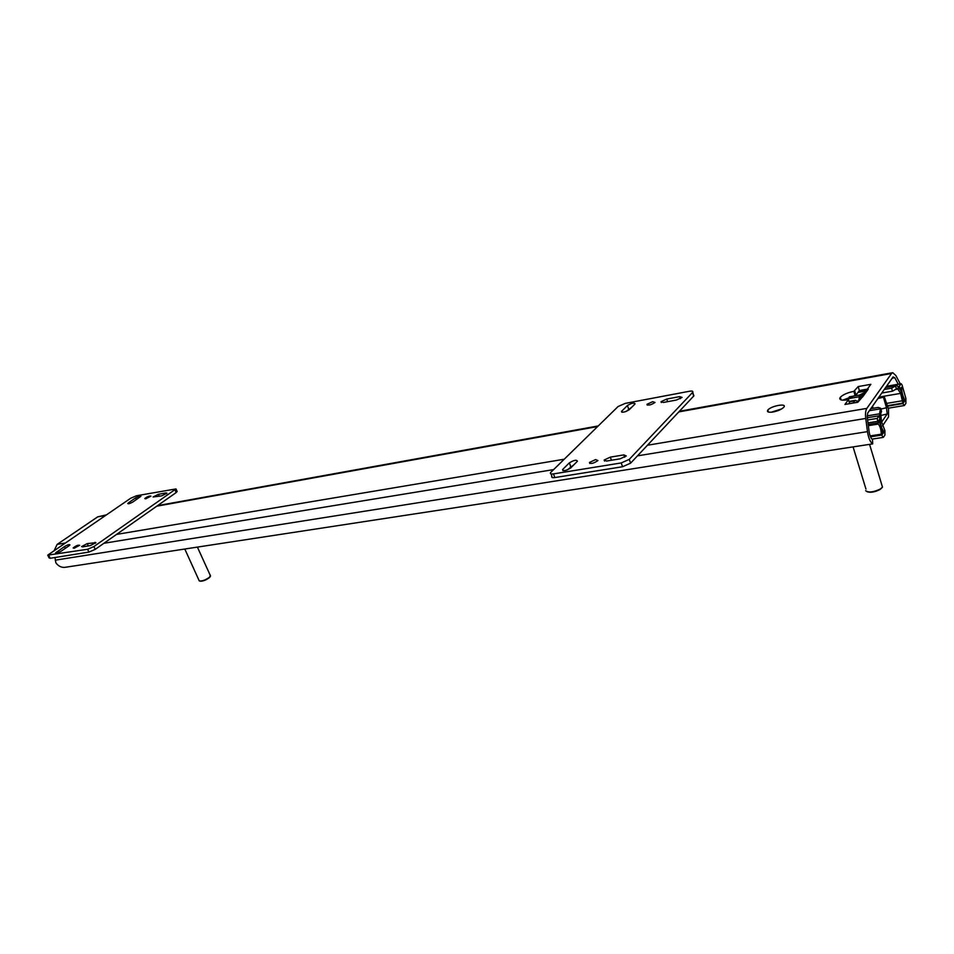 <?xml version="1.0" encoding="UTF-8"?>
<svg xmlns="http://www.w3.org/2000/svg" width="954" height="954" viewBox="0 0 954 954"><rect width="100%" height="100%" fill="white"/><g stroke="black" fill="none" stroke-linecap="round" stroke-linejoin="round"><path stroke-width="1.43" d="M862.75 394.992C864.097 392.309 865.063 391.569 865.66 392.75L860.436 397.806M898.239 384.235L894.804 377.748L893.087 376.937L867.675 413.094L867.246 417.113L869.142 431.709C869.774 435.763 870.883 438.351 872.469 439.508L872.695 443.896C870.215 442.107 868.474 438.029 867.472 431.637L865.755 418.448C865.218 413.786 865.576 410.435 866.84 408.395L891.561 373.491L892.765 372.692L895.842 375.506L900.266 383.878M106.204 514.921L97.702 516.853L57.145 544.388L54.306 550.291M773.038 412.009C768.459 412.629 766.73 411.985 767.839 410.089C770.796 405.891 787.563 402.85 783.794 407.215C781.672 409.349 778.082 410.947 773.038 412.009M862.488 396.888L857.837 402.242L844.958 404.448L848.476 399.69L847.557 399.845C841.178 400.704 838.757 399.833 840.319 397.258C842.978 394.634 847.486 392.654 853.854 391.343L858.171 386.573L870.835 384.331L867.186 389.363L868.247 389.172L864.407 392.416M858.636 401.145L861.498 397.198M781.696 408.908L771.166 412.235M867.341 389.125L859.363 390.532L855.965 395.159L842.632 400.179M872.588 406.118L873.041 408.3M848.476 399.69L849.68 403.637M855.965 395.159L854.772 391.176M858.171 386.573L859.363 390.532M54.974 557.518L55.857 562.812C58.623 566.557 62.058 568 66.184 567.153L872.695 443.896M82.521 546.88L81.603 546.559L87.231 543.613L95.913 542.659L90.272 545.605L82.521 546.88M68.986 545.819L61.116 551.209C58.027 552.974 56.191 553.547 55.618 552.903L64.478 546.559C67.567 544.806 69.392 544.245 69.952 544.889L68.986 545.819M128.599 502.71L135.659 497.881C138.592 496.235 140.357 495.698 140.93 496.271L133.059 501.887C130.114 503.545 128.349 504.082 127.764 503.509L128.599 502.71L129.052 503.688M161.751 495.841L153.105 496.986L158.304 494.339L165.96 492.908L166.95 493.182L161.751 495.841M74.078 548.264L73.172 547.942C75.867 545.748 78.037 544.865 79.695 545.318L74.078 548.264M145.735 498.823L144.781 498.548C147.345 496.545 149.384 495.758 150.923 496.163L145.735 498.823M130.686 498.238L136.434 495.77L175.977 488.925L93.897 546.559L87.601 549.277L47.724 555.145L130.686 498.238M47.927 555.55L49.059 557.863L50.216 558.281L88.949 552.08L95.245 549.361L176.168 492.574L177.003 491.167M663.412 402.457L661.027 401.682L666.715 399.058L679.653 396.637L682.098 397.413L676.398 400.036L663.412 402.457M634.875 404.114L629.235 409.731C624.977 412.235 622.413 412.784 621.519 411.389L627.422 405.522C631.631 403.053 634.183 402.505 635.09 403.876L634.875 404.114M631.751 407.227L626.074 411.484M562.848 469.285L569.383 462.833C573.95 460.114 576.633 459.578 577.432 461.235L570.671 468.009C566.056 470.775 563.361 471.312 562.562 469.618L563.373 470.692M574.141 464.562L567.225 469.952M610.322 457.133L623.868 454.891L626.301 455.952L620.112 458.826L606.517 461.056L604.156 460.019L610.322 457.133L611.431 460.245M652.643 401.694L654.993 402.457C650.855 405.104 648.183 405.724 646.979 404.317L652.643 401.694M595.618 459.566L597.931 460.579C593.436 463.549 590.609 464.181 589.465 462.463L595.618 459.566M553.475 473.899C550.887 474.233 549.909 473.804 550.565 472.6L618.085 406.523L625.252 403.387L689.42 391.259C692.234 390.806 693.331 391.152 692.711 392.297L629.27 459.375L621.209 462.94L553.475 473.899L554.834 477.56L622.568 466.733L630.606 463.167L693.701 396.065L693.224 394.634M551.054 473.923L551.925 476.249C551.269 477.453 552.247 477.894 554.834 477.56M880.602 408.205L881.52 411.281L880.745 413.881L881.508 421.585L884.907 430.659L884.907 435.084L883.595 437.063L883.094 437.409L881.305 434.165C881.114 429.586 880.113 426.223 878.288 424.077L877.227 418.412L879.016 415.801L879.934 418.878L878.443 421.072C880.757 423.874 882.14 428.239 882.569 434.165L884.143 431.804C882.176 429.86 880.876 426.331 880.244 421.227L879.516 413.833L880.602 408.205L878.24 407.43L870.787 408.682M849.31 396.828L848.547 399.929M860.58 397.448L859.757 395.016L858.695 400.62M858.183 401.765L855.356 400.322L852.828 403.101M848.535 399.869L848.941 397.591M884.298 389.447L891.608 388.171L896.832 385.249L900.946 390.794L903.688 402.505L905.131 400.322C902.997 397.186 901.804 392.821 901.53 387.252L900.147 389.268L899.276 386.287L901.172 383.711L902.079 385.034L905.883 398.51L905.895 403.435L904.309 405.533L902.973 403.578L900.648 393.382L897.356 388.421L892.491 391.176L881.782 393.036M859.816 394.932L863.859 392.833M903.629 400.585L905.131 400.322M898.322 386.453L899.276 386.287M867.317 417.721L879.016 415.801M882.402 432.079L884.143 431.804M882.474 425.925L888.532 416.934L888.532 409.147L884.119 396.196L900.648 393.382M880.864 409.087L886.493 407.74L887.172 413.976L880.9 415.467M877.918 398.533L883.428 397.198L884.119 396.196L878.622 397.532M886.493 407.74L883.428 397.198M881.579 422.228L887.172 413.976M184.802 549.027L199.255 580.903C202.188 581.32 205.706 580.008 209.808 576.979L210.19 575.202M199.875 581.117C202.606 581.475 205.861 580.259 209.618 577.468L210.333 576.407M865.672 490.738C868.629 492.813 873.506 492.24 880.292 489.02L882.498 487.16L881.746 484.668M867.079 491.715C870.537 492.86 874.842 492.133 880.005 489.533L882.271 487.446M882.438 486.957L882.152 486.015M97.702 516.853L105.405 515.47M156.754 506.192L597.562 426.581M678.807 411.913L891.561 373.491M57.145 544.388L64.884 543.088M116.555 534.407L564.172 459.232M647.468 445.244L866.84 408.395M865.29 393.251L862.678 396.852M868.247 389.172L865.66 392.75M853.854 391.343L855.058 395.314M892.205 378.213L894.804 377.748M55.237 560.177L867.472 431.637M103.914 543.279L553.547 469.606M570.337 466.852L572.126 466.566M637.487 455.857L865.755 418.448M87.231 543.613L88.328 545.926M94.971 542.337L95.412 543.243M64.478 546.559L65.337 548.323M56.62 551.937L57.157 553.046M135.659 497.881L136.446 499.562M165.96 492.908L166.366 493.79M158.304 494.339L159.211 496.307M48.881 555.538L50.216 558.281M87.601 549.277L88.949 552.08M93.897 546.559L95.245 549.361M174.952 489.903L176.168 492.574M667.609 401.67L666.715 399.058M680.357 398.689L679.653 396.637M622.139 412.247L621.734 411.126M628.626 408.956L627.422 405.522M570.719 466.482L569.383 462.833M624.691 457.204L623.868 454.891M693.701 396.065L692.521 392.523M630.606 463.167L629.27 459.375M622.568 466.733L621.209 462.94M869.38 410.673L880.148 408.884M859.184 396.804L848.714 398.617M859.757 395.016L849.31 396.84M858.66 400.871L857.086 401.145M854.414 400.93L849.132 401.849M852.852 403.077L849.668 403.614M891.608 388.171L892.491 391.176M896.593 389.351L895.711 386.346M865.242 392.523L865.421 393.12M767.421 411.019L768.101 410.9M839.723 398.426L840.629 398.271M857.992 392.404L865.004 391.176M885.622 387.562L896.152 385.714M859.864 395.075L862.857 394.551M858.815 391.283L866.22 389.983M886.421 386.43L900.934 383.878M887.625 406.142L902.973 403.578M887.447 405.677L902.83 403.101M886.171 403.482L902.472 400.74M878.908 397.114L883.857 396.256M859.971 395.457L862.75 394.968M896.796 389.053L897.905 388.862M870.489 436.813L881.448 435.107M870.453 436.729L881.424 435.012M870.131 435.906L881.305 434.165M868.355 425.675L878.288 424.077M868.2 424.423L877.668 422.896M867.997 422.872L877.215 421.382M867.615 419.975L877.227 418.412M878.777 421.465L880.244 421.227M867.138 415.872L879.516 413.833M840.319 397.258L841.13 399.917M768.471 412.068L767.839 410.089M157.541 505.644L598.206 425.949M679.403 411.269L892.539 372.728M175.977 488.925L177.194 491.584M661.313 402.516L661.027 401.682M621.793 412.188L621.519 411.389M562.932 470.632L562.562 469.618M604.538 461.08L604.156 460.019M647.265 405.14L646.979 404.317M589.834 463.489L589.465 462.463M693.892 395.838L692.711 392.297M855.178 400.358L849 401.419M895.651 386.43L896.521 389.435M859.876 394.861L860.627 397.341M858.278 392.011L865.314 390.782M885.896 387.169L896.7 385.273M858.922 391.14L866.494 389.804M886.516 386.287L901.125 383.723M888.246 408.205L904.309 405.533M859.828 394.956L862.893 394.419M871.968 439.138L883.094 437.409M210.536 575.977L197.406 547.107M882.498 487.16L869.583 444.373M865.97 489.116L853.079 446.901"/></g></svg>
